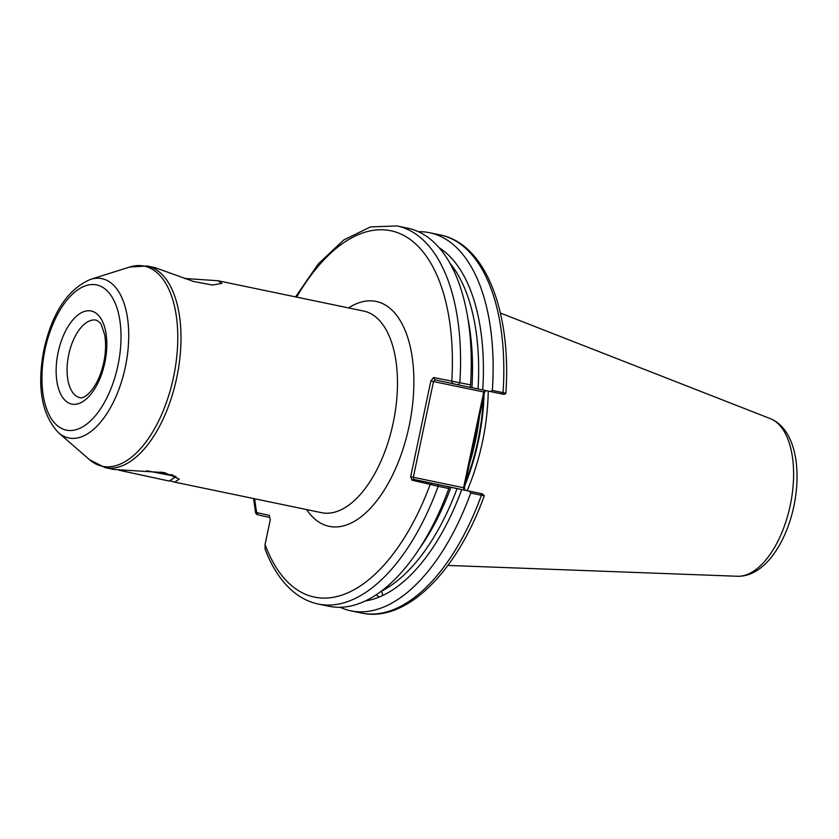 <?xml version="1.0" encoding="UTF-8"?>
<svg xmlns="http://www.w3.org/2000/svg" width="839" height="839" viewBox="0 0 839 839"><rect width="100%" height="100%" fill="white"/><g stroke="black" fill="none" stroke-linecap="round" stroke-linejoin="round"><path stroke-width="1.26" d="M167.695 474.759L165.577 474.077M58.531 432.746C41.572 414.581 36.727 386.779 43.985 349.328C52.354 312.486 67.833 289.182 90.423 279.418A81.352 40.922 101.8 0 1 125.326 367.083A81.352 40.922 101.8 0 1 58.531 432.746L89.553 459.73A102.243 51.431 -78.2 0 0 173.505 377.214A102.243 51.431 -78.2 0 0 129.636 267.043L147.066 265.994A102.987 51.808 101.8 0 1 176.704 377.886A102.987 51.808 101.8 0 1 105.116 467.648L113.842 469.462L164.444 472.598L179.273 479.1L174.743 482.142L169.761 480.716M184.454 278.443L217.951 280.74L221.895 283.351L212.529 285.05L193.452 281.443L155.058 267.651L147.066 265.994M382.322 595.7A183.584 92.342 101.8 0 0 461.754 489.567L457.066 488.571A180.721 90.906 -78.2 0 1 381.451 591.17L382.521 593.928L382.322 595.7L379.385 596.98L376.071 594.924M485.812 390.607L484.575 392.159L464.397 487.899L464.963 490.07M467.197 490.553A138.75 69.794 -78.2 0 0 482.488 441.692A138.75 69.794 -78.2 0 0 488.225 391.121M470.176 387.335L482.74 389.957A183.584 92.342 101.8 0 0 438.965 247.599M457.066 488.571L449.054 486.914M483.558 495.251C485.026 495.849 484.313 495.859 481.408 495.283L470.721 493.059L469.347 491.182L482.425 493.877L413.575 479.363L449.347 487.029L448.855 488.518A193.106 97.135 101.8 0 1 329.014 606.282L318.327 604.059A193.106 97.135 101.8 0 0 438.178 486.295L411.98 480.17L410.68 476.72L430.847 380.979L433.616 377.529L470.553 384.881L470.333 387.408L434.885 379.815L433.616 377.529M448.855 488.518L438.178 486.295L437.727 484.606M470.721 493.059A193.106 97.135 101.8 0 1 350.88 610.834A193.106 97.135 101.8 0 1 340.204 607.3M379.385 596.98A183.584 92.342 101.8 0 1 365.447 600.934M461.754 489.567L469.347 491.182M257.143 514.685L255.601 513.08L256.692 512.587L269.172 515.314L270.305 519.614L265.061 544.459L265.082 549.084C272.36 568.307 282.25 582.906 294.751 592.869C301.988 598.532 309.843 602.266 318.327 604.059M350.88 610.834L361.567 613.057C406.37 622.999 457.098 571.516 484.323 495.66L482.425 493.877M503.41 394.267L482.74 389.957M490.343 391.572L492.357 390.418L503.043 392.642C505.927 393.271 506.588 393.543 505.005 393.47M418.357 231.7A193.106 97.135 101.8 0 1 429.547 232.718A193.106 97.135 101.8 0 1 492.357 390.418M458.409 384.923L459.866 382.657A193.106 97.135 101.8 0 0 396.994 225.943L407.681 228.166A193.106 97.135 101.8 0 1 470.553 384.881M504.029 394.414L505.844 393.449C511.654 312.223 485.655 243.75 440.234 234.941A193.106 97.135 -78.2 0 1 503.043 392.642L501.963 393.994M411.98 480.17L413.575 479.363L413.323 477.276L463.579 487.732L483.757 392.002L433.501 381.546L413.323 477.276L410.68 476.72M269.728 517.453L258.842 515.031M254.699 498.775A187.16 94.146 -78.2 0 0 256.692 512.587L257.961 514.873M476.741 429.337L475.923 429.169M485.005 390.439L483.757 392.002L484.575 392.159M453.029 383.79L451.77 381.504A187.16 94.146 -78.2 0 0 404.167 235.675A187.16 94.146 -78.2 0 0 296.649 297.111M472.231 450.732L471.413 450.564M430.847 380.979L433.501 381.546L434.885 379.815M464.397 487.899L463.579 487.732L464.145 489.882M265.061 544.459A187.16 94.146 -78.2 0 0 430.26 484.166L431.854 483.358M176.001 476.636L169.226 481.051L118.645 470.144M146.699 470.763L175.435 476.321M172.803 475.084L160.836 473.332L161.098 471.99M172.268 474.612L172.079 475.514M96.254 320.152A39.611 19.926 -78.2 0 0 68.714 354.677A39.611 19.926 -78.2 0 0 80.114 397.717C81.341 398.273 83.575 397.466 86.805 395.284C94.807 388.279 100.46 377.319 103.784 362.406C105.861 352.191 106.144 342.952 104.644 334.698L101.414 325.029C100.848 323.34 99.128 321.715 96.254 320.152M58.122 352.432A47.529 23.912 101.8 0 1 91.283 311.028A47.529 23.912 101.8 0 1 104.833 362.647A47.529 23.912 101.8 0 1 71.682 404.052A47.529 23.912 101.8 0 1 58.122 352.432M117.932 365.51A74.178 37.315 -78.2 0 0 96.779 284.956A74.178 37.315 -78.2 0 0 45.033 349.569A74.178 37.315 -78.2 0 0 66.187 430.113A74.178 37.315 -78.2 0 0 117.932 365.51M790.233 505.424A80.796 40.639 -78.2 0 0 770.296 418.63C794.837 428.54 801.916 467.847 793.893 506.158C785.828 544.186 763.773 576.949 737.502 576.267A80.796 40.639 -78.2 0 0 790.233 505.424M174.743 482.142L321.599 512.692A102.987 51.808 -78.2 0 0 393.187 422.929A102.987 51.808 -78.2 0 0 363.56 311.038L217.7 280.687M348.563 307.913A114.87 57.776 101.8 0 1 409.086 426.296A114.87 57.776 101.8 0 1 306.602 509.567M479.468 416.396A137.554 69.197 101.8 0 1 475.535 440.244A137.554 69.197 101.8 0 1 469.504 463.631M484.051 394.613A137.638 69.228 101.8 0 1 464.932 485.351M465.614 482.11A137.554 69.197 -78.2 0 0 483.369 397.864M467.638 317.257A180.721 90.906 101.8 0 1 471.927 387.691M478.052 388.96A180.721 90.906 -78.2 0 0 449.61 262.764M450.942 487.302A180.721 90.906 101.8 0 1 419.531 548.496M361.567 613.057A193.106 97.135 -78.2 0 0 481.408 495.283L480.967 493.605M770.296 418.63L500.411 313.041M90.423 279.418L129.636 267.043M396.994 225.943L370.439 226.929L343.717 239.996L318.359 263.834L295.559 296.891M429.547 232.718L440.234 234.941M255.601 513.08L253.598 498.544M737.502 576.267L447.9 565.434M105.116 467.648L89.553 459.73"/></g></svg>
